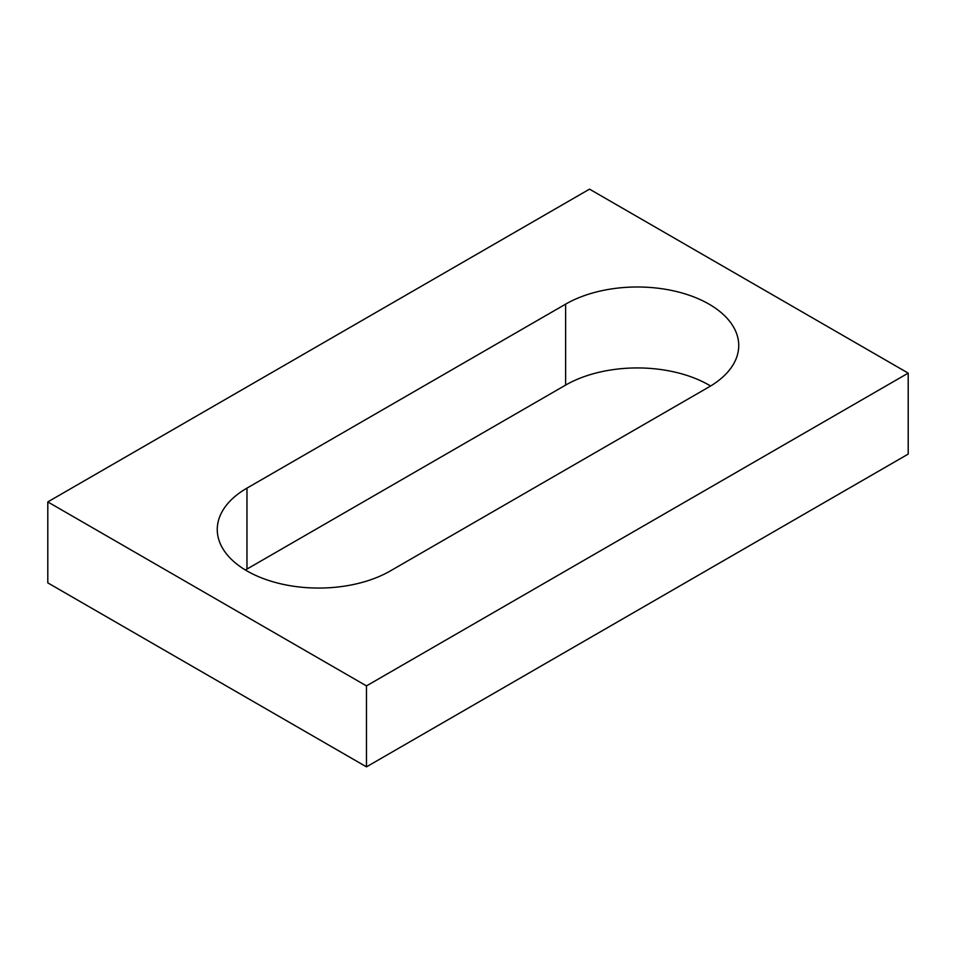 <?xml version="1.0" encoding="UTF-8"?>
<svg xmlns="http://www.w3.org/2000/svg" width="956" height="956" viewBox="0 0 956 956"><rect width="100%" height="100%" fill="white"/><g stroke="black" fill="none" stroke-linecap="round" stroke-linejoin="round"><path stroke-width="1.43" d="M908.2 373.127L589.529 189.145L47.8 501.912L47.8 582.873L366.471 766.855L908.2 454.088L908.2 373.127L366.471 685.894L366.471 766.855M47.8 501.912L366.471 685.894M709.029 386.929A101.396 58.543 0 0 0 738.737 345.534A101.396 58.543 0 0 0 676.143 291.449A101.396 58.543 0 0 0 565.629 304.139L246.971 488.122A101.396 58.543 0 0 0 217.263 529.516A101.396 58.543 0 0 0 279.857 583.602A101.396 58.543 0 0 0 390.371 570.911L709.029 386.929M710.595 386.009A101.396 58.543 0 0 0 565.629 385.089L246.971 569.071A101.396 58.543 0 0 0 245.405 569.991M565.629 304.139L565.629 385.089M246.971 488.122L246.971 569.071"/></g></svg>
